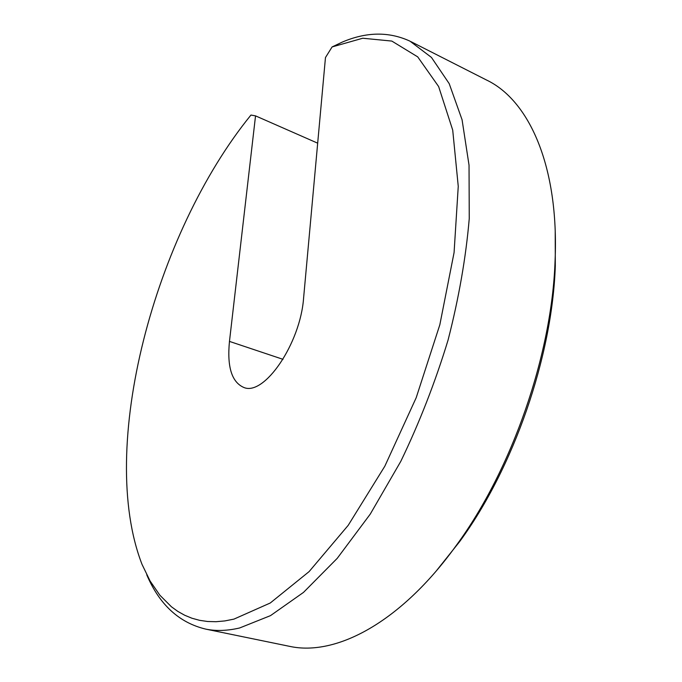 <?xml version="1.0" encoding="UTF-8"?>
<svg xmlns="http://www.w3.org/2000/svg" width="682" height="682" viewBox="0 0 682 682"><rect width="100%" height="100%" fill="white"/><g stroke="black" fill="none" stroke-linecap="round" stroke-linejoin="round"><path stroke-width="1.02" d="M233.943 619.12L270.251 603.007L309.108 571.601L348.204 525.336L384.836 466.19L416.19 397.725L439.839 324.743L454.076 252.587L458.253 186.348L452.712 130.109L438.637 86.554L417.716 56.879L391.818 41.073L362.747 38.235L332.091 46.939L325.467 57.552L303.618 297.812C300.438 343.711 264.07 396.413 243.798 387.453C231.744 382.184 226.97 366.839 229.467 341.409L255.537 115.872L250.95 115.053C154.652 233.321 96.989 448.142 142.026 564.381L150.091 581.004L159.886 595.241L171.421 606.767L177.832 611.404L184.669 615.232L191.923 618.224L199.579 620.322L207.618 621.498L216.049 621.711L224.821 620.927L233.943 619.12M332.091 46.939L342.006 42.216C366.225 31.798 388.885 31.44 409.984 41.159L431.45 57.424L449.199 83.63L462.072 119.768L469.037 165.206L469.25 218.59C465.925 257.489 458.867 298 448.057 340.113C435.21 382.227 419.464 422.635 400.803 461.339L370.258 514.109L337.249 558.319L303.481 592.411L270.498 615.633L239.595 627.986C227.507 630.807 216.288 631.2 205.947 629.162C179.247 622.854 159.52 604.738 146.749 574.807M288.281 646.084L289.927 646.417C335.715 656.306 400.539 622.99 456.42 545.259C511.977 469.583 551.934 354.452 555.063 260.976C559.223 165.683 528.738 100.007 486.471 79.999L411.016 41.679M555.216 231.479L555.31 265.895C552.258 356.703 513.597 468.125 459.625 541.636L436.437 570.749M317.676 143.177L255.537 115.872M283.004 359.329L229.467 341.409M289.927 646.417L205.947 629.162M555.31 265.895L555.063 260.976M459.625 541.636L456.42 545.259"/></g></svg>
